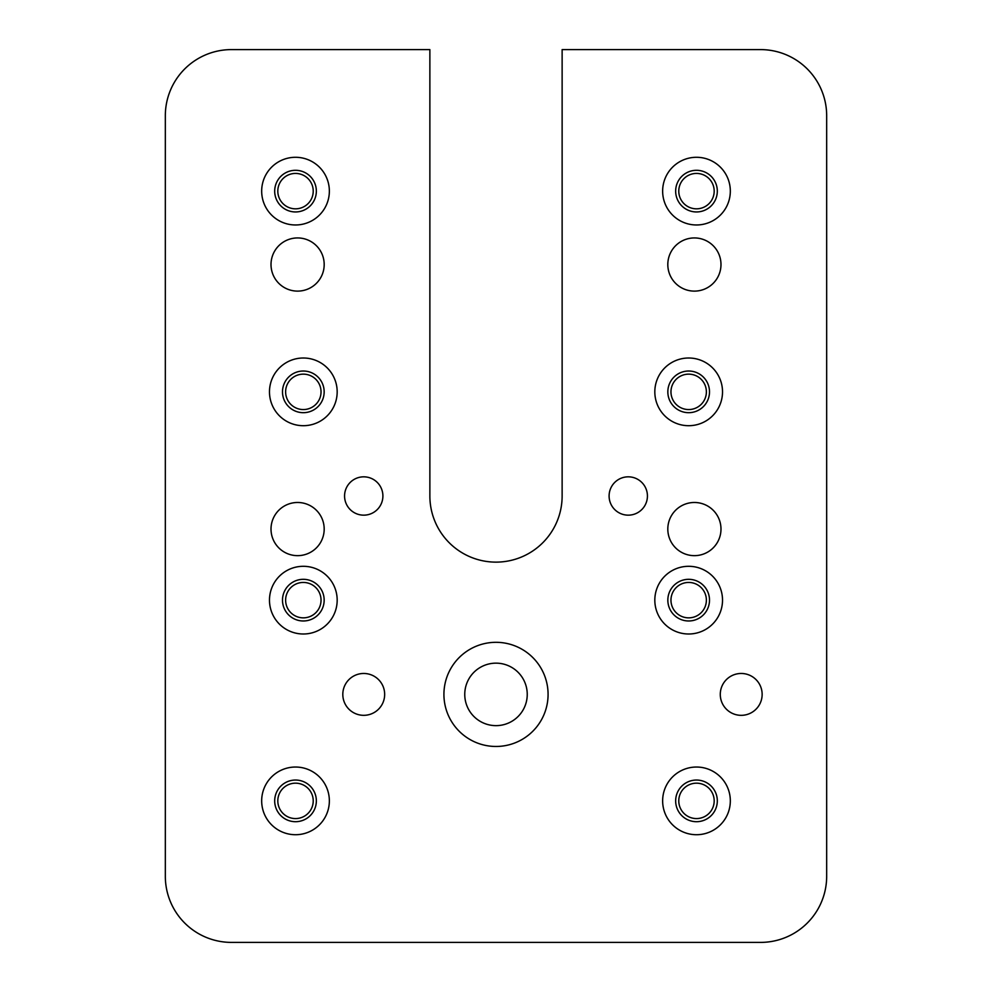 <?xml version="1.0" encoding="UTF-8"?>
<svg xmlns="http://www.w3.org/2000/svg" width="992" height="992" viewBox="0 0 992 992"><rect width="100%" height="100%" fill="white"/><g stroke="black" fill="none" stroke-linecap="round" stroke-linejoin="round"><path stroke-width="1.49" d="M429.871 49.6L429.871 496A66.129 66.129 0 0 0 496 562.129A66.129 66.129 0 0 0 562.129 496L562.129 49.6L760.529 49.6A66.129 66.129 0 0 1 826.671 115.729L826.671 876.271A66.129 66.129 0 0 1 760.529 942.4L231.471 942.4A66.129 66.129 0 0 1 165.329 876.271L165.329 115.729A66.129 66.129 0 0 1 231.471 49.6L429.871 49.6M295.517 208.828A17.707 17.707 0 0 1 277.81 191.121A17.707 17.707 0 0 1 295.517 173.426A17.707 17.707 0 0 1 313.224 191.121A17.707 17.707 0 0 1 295.517 208.828M295.517 818.574A17.707 17.707 0 0 1 277.81 800.879A17.707 17.707 0 0 1 295.517 783.172A17.707 17.707 0 0 1 313.224 800.879A17.707 17.707 0 0 1 295.517 818.574M696.483 818.574A17.707 17.707 0 0 1 678.776 800.879A17.707 17.707 0 0 1 696.483 783.172A17.707 17.707 0 0 1 714.19 800.879A17.707 17.707 0 0 1 696.483 818.574M696.483 208.828A17.707 17.707 0 0 1 678.776 191.121A17.707 17.707 0 0 1 696.483 173.426A17.707 17.707 0 0 1 714.19 191.121A17.707 17.707 0 0 1 696.483 208.828M303.329 617.855A17.707 17.707 0 0 1 285.622 600.148A17.707 17.707 0 0 1 303.329 582.44A17.707 17.707 0 0 1 321.036 600.148A17.707 17.707 0 0 1 303.329 617.855M303.329 409.56A17.707 17.707 0 0 1 285.622 391.852A17.707 17.707 0 0 1 303.329 374.145A17.707 17.707 0 0 1 321.036 391.852A17.707 17.707 0 0 1 303.329 409.56M688.671 617.855A17.707 17.707 0 0 1 670.964 600.148A17.707 17.707 0 0 1 688.671 582.44A17.707 17.707 0 0 1 706.378 600.148A17.707 17.707 0 0 1 688.671 617.855M688.671 409.56A17.707 17.707 0 0 1 670.964 391.852A17.707 17.707 0 0 1 688.671 374.145A17.707 17.707 0 0 1 706.378 391.852A17.707 17.707 0 0 1 688.671 409.56M628.271 476.83A19.17 19.17 0 0 1 644.862 505.585A19.17 19.17 0 0 1 611.667 505.585A19.17 19.17 0 0 1 628.271 476.83M363.729 476.83A19.17 19.17 0 0 1 380.333 505.585A19.17 19.17 0 0 1 347.138 505.585A19.17 19.17 0 0 1 363.729 476.83M694.4 555.656A26.586 26.586 0 0 1 671.373 515.778A26.586 26.586 0 0 1 717.427 515.778A26.586 26.586 0 0 1 694.4 555.656M694.4 291.115A26.586 26.586 0 0 1 671.373 251.236A26.586 26.586 0 0 1 717.427 251.236A26.586 26.586 0 0 1 694.4 291.115M297.6 291.115A26.586 26.586 0 0 1 274.573 251.236A26.586 26.586 0 0 1 320.627 251.236A26.586 26.586 0 0 1 297.6 291.115M297.6 555.656A26.586 26.586 0 0 1 274.573 515.778A26.586 26.586 0 0 1 320.627 515.778A26.586 26.586 0 0 1 297.6 555.656M496 663.152A31.248 31.248 0 0 1 523.057 710.024A31.248 31.248 0 0 1 468.943 710.024A31.248 31.248 0 0 1 496 663.152M741.21 673.469A20.931 20.931 0 0 1 759.339 704.866A20.931 20.931 0 0 1 723.081 704.866A20.931 20.931 0 0 1 741.21 673.469M295.517 224.973A33.852 33.852 0 0 0 324.83 174.208A33.852 33.852 0 0 0 266.203 174.208A33.852 33.852 0 0 0 295.517 224.973M295.517 834.718A33.852 33.852 0 0 0 324.83 783.953A33.852 33.852 0 0 0 266.203 783.953A33.852 33.852 0 0 0 295.517 834.718M696.483 834.718A33.852 33.852 0 0 0 725.797 783.953A33.852 33.852 0 0 0 667.17 783.953A33.852 33.852 0 0 0 696.483 834.718M696.483 224.973A33.852 33.852 0 0 0 725.797 174.208A33.852 33.852 0 0 0 667.17 174.208A33.852 33.852 0 0 0 696.483 224.973M303.329 634A33.852 33.852 0 0 0 332.642 583.222A33.852 33.852 0 0 0 274.015 583.222A33.852 33.852 0 0 0 303.329 634M303.329 425.704A33.852 33.852 0 0 0 332.642 374.926A33.852 33.852 0 0 0 274.015 374.926A33.852 33.852 0 0 0 303.329 425.704M688.671 634A33.852 33.852 0 0 0 717.985 583.222A33.852 33.852 0 0 0 659.358 583.222A33.852 33.852 0 0 0 688.671 634M688.671 425.704A33.852 33.852 0 0 0 717.985 374.926A33.852 33.852 0 0 0 659.358 374.926A33.852 33.852 0 0 0 688.671 425.704M496 746.468A52.068 52.068 0 0 0 541.099 668.36A52.068 52.068 0 0 0 450.901 668.36A52.068 52.068 0 0 0 496 746.468M363.729 673.469A20.931 20.931 0 0 0 345.613 704.866A20.931 20.931 0 0 0 381.858 704.866A20.931 20.931 0 0 0 363.729 673.469M316.349 191.121A20.832 20.832 0 0 1 285.101 209.163A20.832 20.832 0 0 1 285.101 173.092A20.832 20.832 0 0 1 316.349 191.121M316.349 800.879A20.832 20.832 0 0 1 285.101 818.908A20.832 20.832 0 0 1 285.101 782.837A20.832 20.832 0 0 1 316.349 800.879M717.315 800.879A20.832 20.832 0 0 1 686.067 818.908A20.832 20.832 0 0 1 686.067 782.837A20.832 20.832 0 0 1 717.315 800.879M717.315 191.121A20.832 20.832 0 0 1 686.067 209.163A20.832 20.832 0 0 1 686.067 173.092A20.832 20.832 0 0 1 717.315 191.121M324.161 600.148A20.832 20.832 0 0 1 292.913 618.19A20.832 20.832 0 0 1 292.913 582.106A20.832 20.832 0 0 1 324.161 600.148M324.161 391.852A20.832 20.832 0 0 1 292.913 409.894A20.832 20.832 0 0 1 292.913 373.81A20.832 20.832 0 0 1 324.161 391.852M709.503 600.148A20.832 20.832 0 0 1 678.255 618.19A20.832 20.832 0 0 1 678.255 582.106A20.832 20.832 0 0 1 709.503 600.148M709.503 391.852A20.832 20.832 0 0 1 678.255 409.894A20.832 20.832 0 0 1 678.255 373.81A20.832 20.832 0 0 1 709.503 391.852"/></g></svg>
